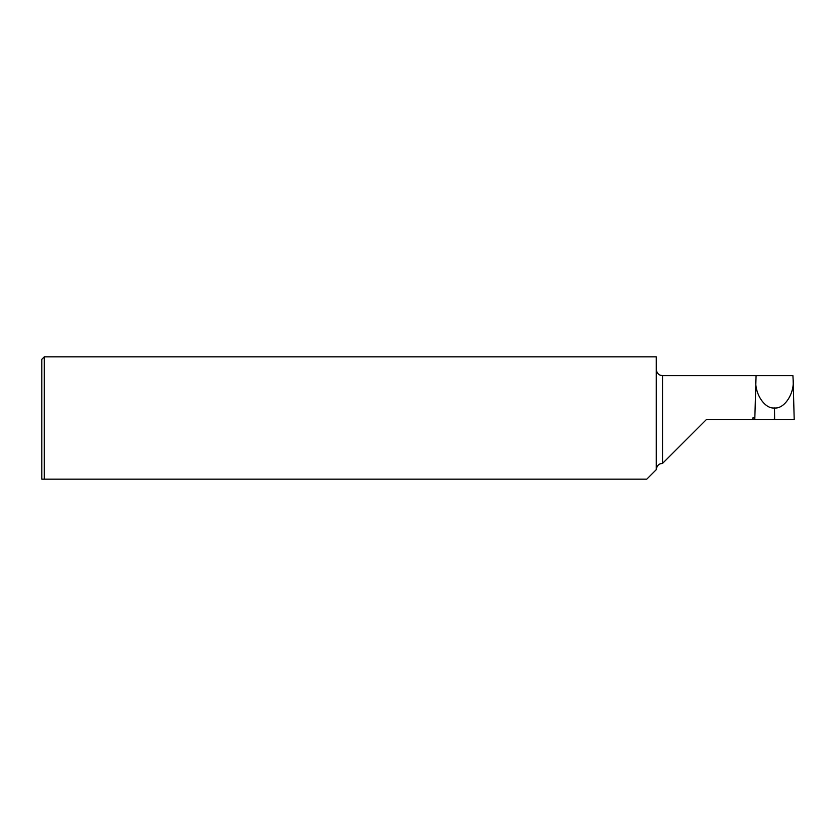 <?xml version="1.0" encoding="UTF-8"?>
<svg xmlns="http://www.w3.org/2000/svg" width="836" height="836" viewBox="0 0 836 836"><rect width="100%" height="100%" fill="white"/><g stroke="black" fill="none" stroke-linecap="round" stroke-linejoin="round"><path stroke-width="1.25" d="M41.8 359.344L44.308 356.836L44.308 479.164L646.782 479.164L41.8 479.164L41.8 359.344M754.835 417.969L752.797 417.969L752.818 419.505L774.638 419.505L774.502 407.968C784.408 409.159 794.764 393.223 793.113 379.314L792.915 375.615L756.078 375.615L754.793 419.505L774.355 419.505L774.502 414.154M790.563 419.505L774.638 419.505L794.2 419.505L793.113 379.314M646.782 479.164L656.27 469.665L656.27 356.836L44.308 356.836M756.078 375.615L662.54 375.615L662.54 463.395L706.441 419.505L752.818 419.505M755.89 379.314C754.239 393.223 764.585 409.159 774.502 407.968M662.54 463.395L660.325 463.802C660.534 463.646 656.856 464.649 656.27 469.665M662.54 375.615L660.325 375.207C660.586 375.416 656.793 374.288 656.27 369.345"/></g></svg>
